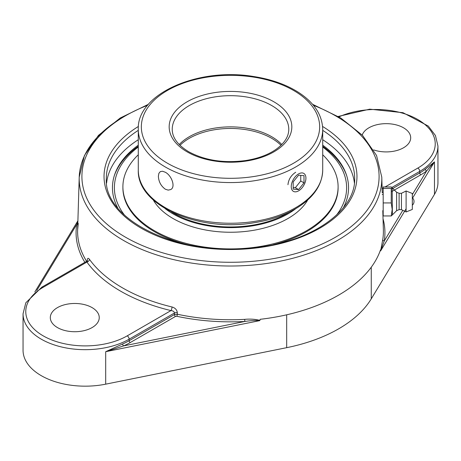 <?xml version="1.0" encoding="UTF-8"?>
<svg xmlns="http://www.w3.org/2000/svg" width="461" height="461" viewBox="0 0 461 461"><rect width="100%" height="100%" fill="white"/><g stroke="black" fill="none" stroke-linecap="round" stroke-linejoin="round"><path stroke-width="0.69" d="M158.371 176.24L158.872 173.359L160.313 171.613L162.543 171.233L165.292 172.247C171.659 175.434 175.889 187.126 170.685 189.575L168.161 190.122L165.292 189.183C160.975 186.031 158.67 181.715 158.371 176.24M179.225 144.535A58.27 33.641 180 0 1 230.5 126.873A58.27 33.641 180 0 1 281.775 144.535M287.958 184.711C288.534 179.398 291.116 175.243 295.708 172.247M171.659 212.095A80.116 46.256 0 0 0 289.341 212.095M165.101 208.568A81.286 46.93 0 0 0 295.899 208.568M138.283 154.775A107.603 62.126 0 0 0 137.101 155.933A107.603 62.126 0 0 0 122.897 186.78L122.897 187.731A107.603 62.126 0 0 0 187.736 244.739M273.269 244.739A107.603 62.126 0 0 0 323.899 218.583A107.603 62.126 0 0 0 338.103 187.731L338.103 186.78A107.603 62.126 0 0 0 322.717 154.775M122.897 186.78A107.603 62.126 0 0 0 202.857 246.819A107.603 62.126 0 0 0 323.899 217.632A107.603 62.126 0 0 0 338.103 186.78M153.259 199.941A81.286 46.93 0 0 0 222.271 232.004A81.286 46.93 0 0 0 301.05 208.62A81.286 46.93 0 0 0 307.741 199.941M124.482 215.074A116.114 67.035 180 0 1 138.283 146.996M322.717 146.996A116.114 67.035 180 0 1 336.518 215.074M346.724 175.774A118.552 68.447 0 0 0 322.717 146.252M138.283 146.252A118.552 68.447 0 0 0 114.276 175.774M292.234 181.807A10.373 5.987 -60 0 1 303.77 173.394A10.373 5.987 -60 0 1 304.94 182.942A10.373 5.987 -60 0 1 293.398 191.361A10.373 5.987 -60 0 1 292.234 181.807M293.179 189.102L293.179 181.893L298.584 175.168L303.995 175.647L303.995 182.861L298.584 189.586L293.179 189.102M293.179 187.518L295.34 187.713L300.751 180.989L300.751 175.359M298.584 189.586L295.34 187.713M303.995 182.861L300.751 180.989M391.245 215.961L383.183 215.961L383.183 186.976L391.245 186.976L392.167 187.587L391.245 188.44L391.245 202.932L392.196 209.45L391.245 215.961L392.38 214.872L392.167 187.587M383.183 188.44L391.245 188.44M383.183 202.932L391.245 202.932M382.238 192.295L383.183 192.295L383.183 210.642M399.111 209.628L401.445 209.628L401.445 193.309L399.111 193.309L399.111 209.628L396.61 210.7L396.61 192.237L392.38 188.065M406.106 211.956L406.106 190.981L412.318 193.493L412.318 209.444L406.106 211.956L401.445 209.628M425.382 169.187A1.527 0.997 -127.4 0 0 426.604 170.968L434.475 161.88L425.382 169.187A62.154 35.883 180 0 1 419.746 172.927L392.38 188.728M402.805 210.308L384.261 240.97A1.527 1.245 9.2 0 1 382.734 239.668L380.653 250.847L384.261 240.97A154.423 89.157 0 0 0 383.039 218.791M259.946 320.372C255.192 319.173 250.11 318.833 244.705 319.364L244.843 321.461C250.317 320.608 255.302 320.332 259.797 320.625L260.154 319.306A152.931 88.293 0 0 0 338.639 295.121A152.931 88.293 0 0 0 380.532 249.81L380.602 250.715M86.564 262.263C86.628 261.012 86.743 260.943 86.916 262.061A155.438 89.739 0 0 0 170.968 310.587L127.23 335.844A59.434 34.316 180 0 1 43.178 335.844A59.434 34.316 180 0 1 43.178 287.312A2.72 1.567 60 0 0 41.818 287.18L25.81 302.785L23.05 313.797L23.05 350.291A62.154 35.883 0 0 0 105.696 384.163L286.679 347.675A137.678 79.488 0 0 0 371.266 298.837L434.475 194.346A62.154 35.883 0 0 0 437.95 182.516L437.95 146.028L435.443 135.522L428.286 126.066L402.995 112.686L369.705 109.171L338.213 116.449M244.705 319.364A152.896 88.276 180 0 1 177.295 314.229L174.431 314.558A1.527 0.882 -120 0 0 175.508 316.43L176.765 316.275A154.423 89.157 0 0 0 244.843 321.461L123.6 345.906A1.527 0.755 66.4 0 1 122.678 343.952L105.696 351.697L123.6 345.906A63.681 36.765 0 0 0 130.233 342.569L175.508 316.43M77.88 221.585L76.739 224.403A1.527 1.245 -170.8 0 0 77.8 224.109M43.178 287.312L86.916 262.061A2.72 2.051 144.3 0 0 89.428 259.295C88.143 257.647 87.4 258.102 87.192 260.661L87.187 260.868M176.765 316.275A1.527 0.432 -77.9 0 0 177.295 314.229L177.329 312.702C176.955 309.809 175.18 307.902 172.011 306.974A152.718 88.172 180 0 1 89.428 259.295M87.365 261.185A2.72 1.527 -178.7 0 1 87.365 261.22L87.44 260.477L86.697 261.272L41.818 287.18M23.05 313.797A62.154 35.883 0 0 0 61.417 346.949A62.154 35.883 0 0 0 129.149 339.175L174.465 313.013C174.229 311.59 173.059 310.783 170.968 310.587A2.72 0.853 103.5 0 0 172.011 306.974M130.233 342.569A1.527 0.882 -120 0 1 129.149 340.696L174.431 314.558L174.465 313.013A2.72 1.527 -178.7 0 1 177.329 312.702M57.475 327.587A24.468 14.13 180 0 1 50.307 317.594A24.468 14.13 180 0 1 65.416 304.548A24.468 14.13 180 0 1 92.079 307.608A24.468 14.13 180 0 1 99.248 317.594A24.468 14.13 180 0 1 84.144 330.646A24.468 14.13 180 0 1 57.475 327.587M362.219 135.033A24.468 14.13 180 0 1 379.115 124.268A24.468 14.13 180 0 1 403.525 127.795A24.468 14.13 180 0 1 410.693 137.787A24.468 14.13 180 0 1 398.275 150.079A24.468 14.13 180 0 1 373.629 149.9M343.33 207.79A118.056 68.159 0 0 0 346.349 174.621A118.056 68.159 0 0 0 322.717 145.175M138.283 145.175A118.056 68.159 0 0 0 114.651 174.621A118.056 68.159 0 0 0 117.67 207.79M138.283 139.723A124.176 71.691 0 0 0 106.595 183.005M354.405 183.005A124.176 71.691 0 0 0 322.717 139.723M172.23 129.328A58.27 33.641 180 0 1 230.5 95.686A58.27 33.641 180 0 1 288.77 129.328C288.776 136.565 284.46 143.296 275.828 149.508C267.864 154.948 257.797 158.624 245.632 160.543C223.781 163.39 204.793 160.445 188.664 151.715C177.744 145.065 172.264 137.603 172.23 129.328M187.137 151.865A61.325 35.405 0 0 0 289.739 135.989A61.325 35.405 0 0 0 214.63 92.626A61.325 35.405 0 0 0 187.137 151.865M167.452 163.229A89.157 51.476 180 0 1 167.452 90.431A89.157 51.476 180 0 1 293.548 90.431A89.157 51.476 180 0 1 293.548 163.229A89.157 51.476 180 0 1 167.452 163.229M322.717 170.005A92.217 53.24 180 0 1 265.79 219.194A92.217 53.24 180 0 1 165.292 207.652A92.217 53.24 180 0 1 138.283 170.005C136.738 205.554 198.437 232.252 253.625 222.813C271.01 220.122 285.866 214.901 298.192 207.162C314.102 196.887 322.279 184.504 322.717 170.005L322.717 129.328C322.279 114.829 314.102 102.44 298.192 92.165C285.866 84.426 271.01 79.211 253.625 76.514C198.437 67.076 136.738 93.773 138.283 129.328A92.217 53.24 0 0 0 165.292 166.974A92.217 53.24 0 0 0 265.79 178.516A92.217 53.24 0 0 0 322.717 129.328M180.003 145.313A58.27 33.641 180 0 1 189.298 138.312A58.27 33.641 180 0 1 271.702 138.312A58.27 33.641 180 0 1 280.997 145.313M382.791 210.642L383.373 229.935A152.896 88.276 180 0 1 382.734 239.668M391.862 191.522L420.83 174.8A1.527 0.882 60 0 1 419.746 172.927L419.746 171.4A62.154 35.883 0 0 0 437.95 146.028M383.183 194.035L382.267 194.565M420.83 174.8A63.681 36.765 0 0 0 426.604 170.968L412.318 194.577M380.653 250.847L406.106 208.781M412.618 198.011L434.475 161.88L434.475 194.346M371.266 298.837L371.266 267.201M127.23 335.844A2.72 1.567 -120 0 1 129.149 339.175L129.149 340.696A62.154 35.883 180 0 1 122.678 343.952M105.696 384.163L105.696 351.697L259.797 320.625M36.782 290.465L76.739 224.403A154.423 89.157 0 0 0 84.859 262.332M86.61 261.318A152.896 88.276 180 0 1 77.627 229.935L78.249 223.401M123.508 116.892A151.306 87.354 0 0 0 79.217 177.139A151.306 87.354 0 0 0 171.383 259.076A151.306 87.354 0 0 0 337.492 240.429A151.306 87.354 0 0 0 381.783 177.139L376.539 155.461L362.542 135.373L340.777 118.004L312.541 104.284M148.459 104.284L120.223 118.004L98.458 135.373L84.461 155.461L79.217 177.139L77.627 229.935M313.405 105.304A148.592 85.786 180 0 1 335.568 237.156A148.592 85.786 180 0 1 115.774 231.013A148.592 85.786 180 0 1 147.595 105.304M138.409 126.452A126.47 73.017 0 0 0 141.982 228.644A126.47 73.017 0 0 0 319.018 228.644A126.47 73.017 0 0 0 322.591 126.452M338.944 116.887A59.434 34.316 180 0 1 420.202 120.995A59.434 34.316 180 0 1 417.822 168.069L385.079 186.976M383.183 188.065L382.134 188.676M392.023 187.402L419.746 171.4A2.72 1.567 60 0 0 417.822 168.069M322.717 130.359A124.176 71.691 180 0 1 354.676 178.367C355.886 209.634 313.958 240.55 258.488 247.257C183.622 258.903 103.201 221.205 106.324 178.367A124.176 71.691 180 0 1 138.283 130.359M286.679 347.675L286.679 314.811M138.283 129.328L138.283 170.005M412.318 205.208A4.95 4.95 0 0 0 412.318 197.729M396.61 210.7L392.38 214.872M401.445 193.309L406.106 190.981M399.111 193.309L396.61 192.237M34.829 291.986L77.903 220.784M381.783 177.139L382.255 192.779"/></g></svg>
